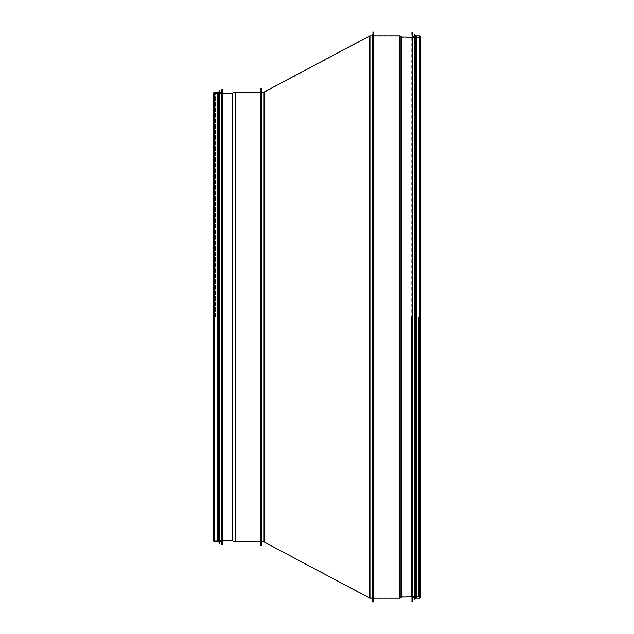 <?xml version="1.0" encoding="UTF-8"?>
<svg xmlns="http://www.w3.org/2000/svg" width="634" height="634" viewBox="0 0 634 634"><rect width="100%" height="100%" fill="white"/><g stroke="black" fill="none" stroke-linecap="round" stroke-linejoin="round"><path stroke-width="0.48" stroke-dasharray="3.17 2.38" d="M373.378 601.888L373.101 32.112L373.101 601.888L373.101 35.496L373.101 598.512L373.101 317.008L373.664 317L372.538 317L373.664 317.008L373.378 32.112M400.022 317L400.022 36.186L400.022 597.814L400.022 317.008L401.377 317L373.664 317L401.528 317.008L400.173 317L400.173 35.948M401.377 317L401.377 37.049L401.377 596.951L401.377 317.008L401.821 317.008L401.528 36.812M415.088 317L401.821 317L419.597 317.008L415.088 317.008L415.088 37.406L415.088 596.594L415.088 37.129L415.088 317.008M416.467 598.227L416.467 317.008L420.128 317L416.467 317.008L416.467 35.773M372.816 317.008L372.816 34.933M372.538 601.888L372.538 317.008M418.472 317L418.472 597.212L418.472 317M419.597 598.227L419.597 35.773M419.597 597.212L411.712 597.212L411.712 317M411.712 601.04L411.712 32.96M412.726 597.949L412.726 36.059M414.129 597.949L414.129 36.059L414.129 597.949M414.866 597.949L414.866 36.059M415.373 317L415.373 597.949L415.373 317M415.373 597.949L415.373 36.059M415.936 598.337L415.936 35.663M415.936 317L415.936 597.949L415.936 317M369.947 35.773L370.026 597.886L264.053 541.919L264.053 92.081L264.053 541.579L264.212 92.382L370.026 36.114L373.101 36.114M260.622 91.803L260.622 542.197L260.622 91.803L260.899 545.581L260.899 88.427L260.899 542.197L260.899 91.803L260.899 317L260.336 317L261.184 317L260.899 92.421L260.899 541.579L260.899 89.267L260.899 544.733L260.622 317L261.462 317L260.336 317L260.622 545.581M261.24 317L261.24 89.267L261.24 317M264.299 317L264.219 541L264.299 317M370.018 41.067L370.026 36.114M372.76 317L372.76 32.96L372.76 317M369.947 317L369.947 598.227M261.184 317L261.462 542.759L261.462 91.241L261.462 545.581M235.269 317L235.269 541.587L235.269 92.413L235.269 317L232.456 317L260.336 317L232.361 317L235.166 317L235.166 541.848M232.456 317L232.361 540.826M218.912 317L232.179 317L214.403 317L218.912 317L214.403 317L218.912 317L218.912 540.287L218.912 93.721L218.912 540.564L218.912 317M217.533 92.081L217.533 317L213.587 317L217.533 317L214.403 317L217.533 317L217.533 541.919M217.533 317L217.533 541.634L217.533 317M261.462 88.427L261.462 317M215.528 317L215.528 93.095L215.528 317M214.403 92.081L214.403 541.919M222.288 317L222.288 93.095L222.288 317M222.288 89.267L222.288 544.733M221.274 92.366L221.274 541.634M219.871 317L219.871 541.634L219.871 317M219.871 90.678L219.871 541.634M219.134 92.366L219.134 541.634M218.627 317L218.627 541.634L218.627 317M218.627 92.366L218.627 541.634M218.064 91.97L218.064 542.03M218.064 317L218.064 541.634L218.064 317M401.821 597.101L401.821 36.899M399.571 598.227L399.571 35.773M373.664 598.227L373.664 35.773M400.173 598.052L400.173 317.008M401.528 597.188L401.528 317.008M411.823 601.159L411.823 32.849M412.449 601.159L412.449 32.849M412.56 601.048L412.56 32.952M414.24 599.748L414.24 34.252M414.588 599.748L414.588 34.252M414.707 599.645L414.707 34.355M214.403 317L214.403 541.634L214.403 317M232.179 93.214L232.179 540.794M235.555 92.081L235.555 541.919M260.336 92.081L260.336 541.919M235.166 92.152L235.166 317M232.361 93.174L232.361 317M222.177 89.156L222.177 544.844M221.551 89.156L221.551 544.844M221.44 89.259L221.44 544.741M219.76 90.567L219.76 543.441M219.412 90.567L219.412 543.441M219.293 90.662L219.293 543.338M373.101 35.496L373.664 36.059L399.571 36.059L401.821 37.184L419.597 37.406L420.413 36.59M373.101 598.512L373.664 597.949L399.571 597.949L401.821 596.816L419.597 596.594L420.413 597.41M411.712 596.935L419.597 596.871L420.128 597.41L420.128 36.59L419.597 37.129L411.712 37.065M416.467 597.949L419.597 597.949L416.467 597.949M416.467 36.059L419.597 36.059L416.467 36.059M419.597 36.788L411.712 36.788M260.899 541.579L264.053 541.579M260.899 92.421L264.053 92.421M370.026 597.886L373.101 597.886M213.587 317L213.587 92.905L214.403 93.721L232.179 93.491L235.555 92.366L260.336 92.366L260.899 91.803M260.899 542.197L260.336 541.634L235.555 541.634L232.179 540.509L214.403 540.287L213.587 541.103M222.288 93.38L214.403 93.436L213.872 92.905L213.872 541.103L214.403 540.564L222.288 540.62M214.403 541.634L217.533 541.634L214.403 541.634L213.872 541.103L213.872 92.905L214.403 92.366L217.533 92.366L214.403 92.366M222.288 93.095L214.403 93.095M214.403 540.905L222.288 540.905"/><path stroke-width="0.95" d="M419.597 598.227L419.597 35.773L416.467 35.773L416.467 598.227L419.597 598.227L420.413 597.41L420.413 36.59L419.597 37.406M372.538 34.933L372.538 601.888L373.378 601.888L373.378 32.112L372.538 32.112M411.712 317L411.712 597.212M412.56 601.048L412.726 36.059L412.449 601.159L412.449 32.849L411.823 32.849M414.129 317L414.129 599.637L414.129 317M414.707 599.645L414.588 34.252L414.129 599.637M414.866 36.059L415.373 36.059L415.373 598.337L414.866 597.949M415.373 35.663L415.936 35.663L415.936 598.337L415.373 598.337M261.462 92.081L264.053 92.081L264.053 541.919L261.462 541.919M372.538 598.227L369.947 598.227L369.947 35.773L372.538 35.773M214.403 92.081L214.403 541.919L217.533 541.919L217.533 92.081L214.403 92.081L213.587 92.905L213.587 541.103L213.587 317M260.622 88.427L260.622 545.581L261.462 545.581L261.462 88.427L260.622 88.427L260.336 92.081L235.555 92.081L235.555 541.919L260.336 541.919L260.336 92.081M222.177 544.844L222.288 89.267L221.551 89.156L221.551 544.844L222.177 544.844L222.177 89.156M221.44 89.259L221.44 544.741L221.551 89.156M221.274 541.634L219.871 541.634L219.871 543.322L219.871 90.678L219.412 90.567L219.412 543.441L219.76 90.567M219.293 90.662L219.293 543.338L219.412 90.567M219.134 541.634L218.627 541.634L218.627 91.97L219.134 92.366M218.627 542.03L218.064 542.03L218.064 91.97L218.627 91.97M373.378 35.496L373.378 598.512M373.664 35.773L399.571 35.773L399.571 598.227L373.664 598.227M400.173 598.052L401.528 597.188L401.528 36.812L400.173 35.948L400.173 598.052L399.571 598.227M401.528 36.812L401.528 597.188M235.166 92.152L232.361 93.174L232.361 540.826L235.166 541.848L235.555 92.081M232.361 540.826L232.361 93.174M419.597 35.773L420.413 36.59L420.413 597.41L419.597 596.594M400.173 35.948L399.571 35.773M411.712 37.065L401.821 36.899M411.712 596.935L401.821 597.101M419.597 36.059L420.128 36.59L420.128 597.41L419.597 597.949M411.823 601.159L412.449 601.159M412.726 597.949L414.129 597.949M412.726 36.059L414.129 36.059M415.936 597.949L416.467 597.949M415.936 36.059L416.467 36.059M264.053 92.081L369.947 35.773M369.931 598.219L264.053 541.919M214.403 541.919L213.587 541.103M222.288 540.62L232.179 540.794M222.288 93.38L232.179 93.214M221.274 92.366L219.871 92.366M218.064 92.366L217.533 92.366M218.064 541.634L217.533 541.634"/></g></svg>
